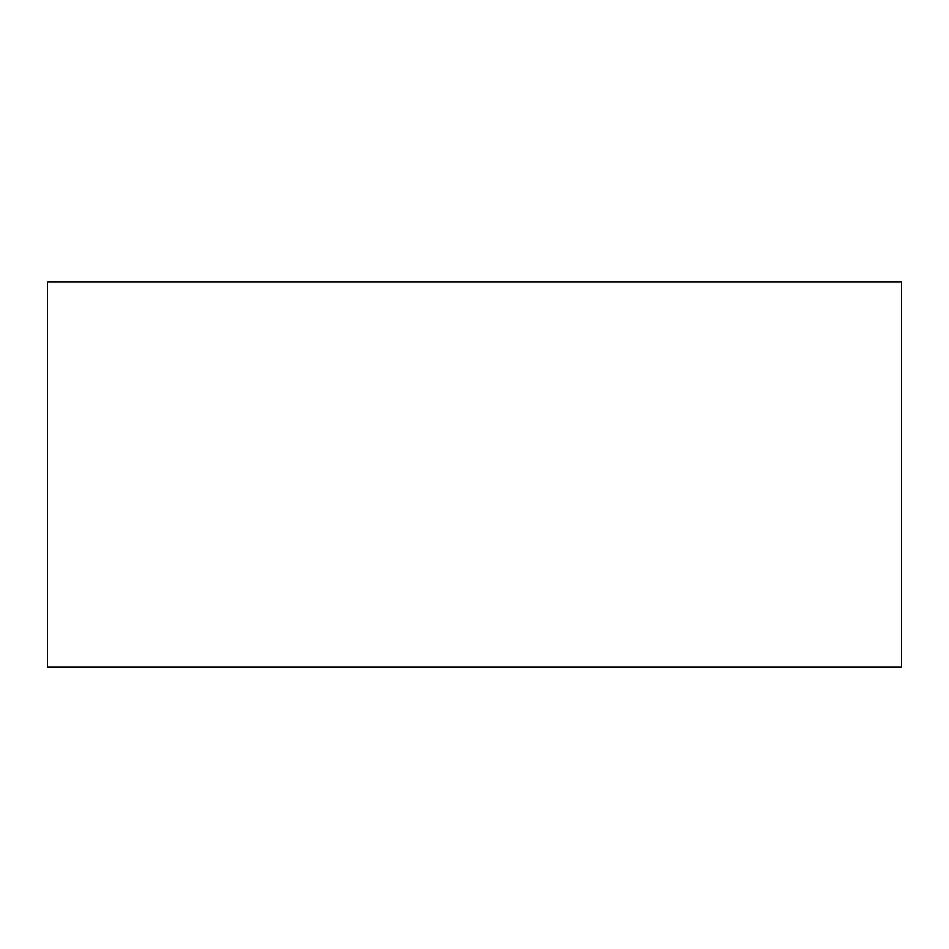 <?xml version="1.0" encoding="UTF-8"?>
<svg xmlns="http://www.w3.org/2000/svg" width="949" height="949" viewBox="0 0 949 949"><rect width="100%" height="100%" fill="white"/><g stroke="black" fill="none" stroke-linecap="round" stroke-linejoin="round"><path stroke-width="1.42" d="M901.55 281.983L901.55 667.017L47.45 667.017L47.45 281.983L901.55 281.983"/></g></svg>
